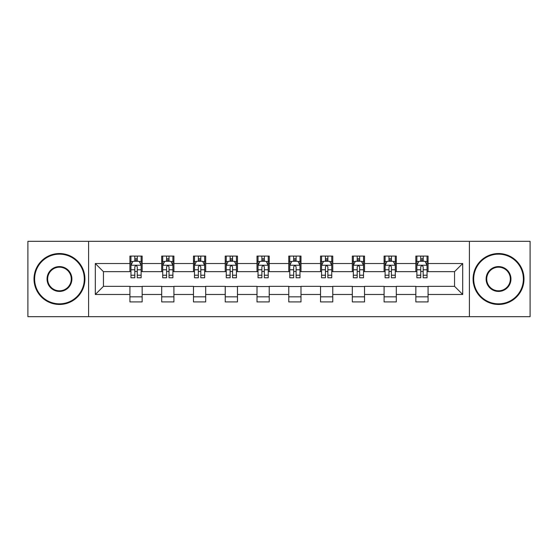 <?xml version="1.0" encoding="UTF-8"?>
<svg xmlns="http://www.w3.org/2000/svg" width="558" height="558" viewBox="0 0 558 558"><rect width="100%" height="100%" fill="white"/><g stroke="black" fill="none" stroke-linecap="round" stroke-linejoin="round"><path stroke-width="0.84" d="M469.411 316.672L530.1 316.672L530.1 241.328L469.411 241.328L469.411 316.672L88.589 316.672L88.589 241.328L27.9 241.328L27.9 316.672L88.589 316.672M469.411 241.328L88.589 241.328M428.07 263.522L428.07 256.087L415.85 256.087L415.85 263.522L396.306 263.522L396.306 256.087L384.085 256.087L384.085 263.522L364.534 263.522L364.534 256.087L352.314 256.087L352.314 263.522L332.763 263.522L332.763 256.087L320.543 256.087L320.543 263.522L300.992 263.522L300.992 256.087L288.772 256.087L288.772 263.522L269.228 263.522L269.228 256.087L257.008 256.087L257.008 263.522L237.457 263.522L237.457 256.087L225.237 256.087L225.237 263.522L205.686 263.522L205.686 256.087L193.466 256.087L193.466 263.522L173.915 263.522L173.915 256.087L161.694 256.087L161.694 263.522L142.151 263.522L142.151 256.087L129.93 256.087L129.93 263.522L95.306 263.522L95.306 294.478L103.453 286.331L129.93 286.331L129.93 301.913L142.151 301.913L142.151 286.331L161.694 286.331L161.694 301.913L173.915 301.913L173.915 286.331L193.466 286.331L193.466 301.913L205.686 301.913L205.686 286.331L225.237 286.331L225.237 301.913L237.457 301.913L237.457 286.331L257.008 286.331L257.008 301.913L269.228 301.913L269.228 286.331L288.772 286.331L288.772 301.913L300.992 301.913L300.992 286.331L320.543 286.331L320.543 301.913L332.763 301.913L332.763 286.331L352.314 286.331L352.314 301.913L364.534 301.913L364.534 286.331L384.085 286.331L384.085 301.913L396.306 301.913L396.306 286.331L415.85 286.331L415.85 301.913L428.07 301.913L428.07 286.331L454.547 286.331L454.547 271.669L428.07 271.669L428.07 263.522L462.694 263.522L462.694 294.478L428.07 294.478M415.85 294.478L396.306 294.478M384.085 294.478L364.534 294.478M352.314 294.478L332.763 294.478M320.543 294.478L300.992 294.478M288.772 294.478L269.228 294.478M257.008 294.478L237.457 294.478M225.237 294.478L205.686 294.478M193.466 294.478L173.915 294.478M161.694 294.478L142.151 294.478M129.93 294.478L95.306 294.478M415.85 263.522L415.85 271.669L396.306 271.669L396.306 263.522M384.085 263.522L384.085 271.669L364.534 271.669L364.534 263.522M352.314 263.522L352.314 271.669L332.763 271.669L332.763 263.522M320.543 263.522L320.543 271.669L300.992 271.669L300.992 263.522M288.772 263.522L288.772 271.669L269.228 271.669L269.228 263.522M257.008 263.522L257.008 271.669L237.457 271.669L237.457 263.522M225.237 263.522L225.237 271.669L205.686 271.669L205.686 263.522M193.466 263.522L193.466 271.669L173.915 271.669L173.915 263.522M161.694 263.522L161.694 271.669L142.151 271.669L142.151 263.522M129.93 263.522L129.93 271.669L103.453 271.669L95.306 263.522M103.453 271.669L103.453 286.331M462.694 294.478L454.547 286.331M454.547 271.669L462.694 263.522M129.93 261.179L130.949 261.179M134.813 261.179L137.261 261.179M141.132 261.179L142.151 261.179M129.93 271.467L130.949 271.467M134.813 271.467L137.261 271.467M141.132 271.467L142.151 271.467M129.93 286.533L142.151 286.533M129.93 296.821L142.151 296.821M161.694 286.533L173.915 286.533M161.694 296.821L173.915 296.821M161.694 261.179L162.713 261.179M166.584 261.179L169.032 261.179M172.896 261.179L173.915 261.179M161.694 271.467L162.713 271.467M166.584 271.467L169.032 271.467M172.896 271.467L173.915 271.467M193.466 286.533L205.686 286.533M193.466 296.821L205.686 296.821M193.466 261.179L194.484 261.179M198.355 261.179L200.796 261.179M204.667 261.179L205.686 261.179M193.466 271.467L194.484 271.467M198.355 271.467L200.796 271.467M204.667 271.467L205.686 271.467M225.237 286.533L237.457 286.533M225.237 296.821L237.457 296.821M225.237 261.179L226.255 261.179M230.126 261.179L232.567 261.179M236.439 261.179L237.457 261.179M225.237 271.467L226.255 271.467M230.126 271.467L232.567 271.467M236.439 271.467L237.457 271.467M257.008 286.533L269.228 286.533M257.008 296.821L269.228 296.821M257.008 261.179L258.026 261.179M261.89 261.179L264.339 261.179M268.21 261.179L269.228 261.179M257.008 271.467L258.026 271.467M261.89 271.467L264.339 271.467M268.21 271.467L269.228 271.467M288.772 286.533L300.992 286.533M288.772 296.821L300.992 296.821M288.772 261.179L289.79 261.179M293.661 261.179L296.11 261.179M299.974 261.179L300.992 261.179M288.772 271.467L289.79 271.467M293.661 271.467L296.11 271.467M299.974 271.467L300.992 271.467M320.543 286.533L332.763 286.533M320.543 296.821L332.763 296.821M320.543 261.179L321.561 261.179M325.433 261.179L327.874 261.179M331.745 261.179L332.763 261.179M320.543 271.467L321.561 271.467M325.433 271.467L327.874 271.467M331.745 271.467L332.763 271.467M352.314 286.533L364.534 286.533M352.314 296.821L364.534 296.821M352.314 261.179L353.333 261.179M357.204 261.179L359.645 261.179M363.516 261.179L364.534 261.179M352.314 271.467L353.333 271.467M357.204 271.467L359.645 271.467M363.516 271.467L364.534 271.467M384.085 286.533L396.306 286.533M384.085 296.821L396.306 296.821M384.085 261.179L385.104 261.179M388.968 261.179L391.416 261.179M395.287 261.179L396.306 261.179M384.085 271.467L385.104 271.467M388.968 271.467L391.416 271.467M395.287 271.467L396.306 271.467M415.85 286.533L428.07 286.533M415.85 296.821L428.07 296.821M415.85 261.179L416.868 261.179M420.739 261.179L423.187 261.179M427.051 261.179L428.07 261.179M415.85 271.467L416.868 271.467M420.739 271.467L423.187 271.467M427.051 271.467L428.07 271.467M137.261 258.738L134.813 258.738M141.132 275.227L137.261 275.227L137.261 277.779L141.132 277.779L141.132 265.357L139.095 261.284L132.985 261.284L130.949 265.357L130.949 277.779L134.813 277.779L134.813 275.227L130.949 275.227M130.949 265.357L130.949 256.087M141.132 265.357L141.132 256.087M134.813 261.284L134.813 256.087M137.261 256.087L137.261 261.284M137.261 275.227L137.261 266.884C136.445 265.315 135.629 265.315 134.813 266.884L134.813 275.227M59.469 254.155A24.845 24.845 0 0 0 34.624 279A24.845 24.845 0 0 0 59.469 303.845A24.845 24.845 0 0 0 84.314 279A24.845 24.845 0 0 0 59.469 254.155M59.469 304.459A25.459 25.459 0 0 1 34.01 279A25.459 25.459 0 0 1 59.469 253.541A25.459 25.459 0 0 1 84.921 279A25.459 25.459 0 0 1 59.469 304.459M59.469 266.578A12.422 12.422 0 0 1 71.891 279A12.422 12.422 0 0 1 59.469 291.422A12.422 12.422 0 0 1 47.046 279A12.422 12.422 0 0 1 59.469 266.578M59.469 290.809A11.809 11.809 0 0 0 71.278 279A11.809 11.809 0 0 0 59.469 267.191A11.809 11.809 0 0 0 47.653 279A11.809 11.809 0 0 0 59.469 290.809M498.531 254.155A24.845 24.845 0 0 0 473.686 279A24.845 24.845 0 0 0 498.531 303.845A24.845 24.845 0 0 0 523.376 279A24.845 24.845 0 0 0 498.531 254.155M498.531 304.459A25.459 25.459 0 0 1 473.079 279A25.459 25.459 0 0 1 498.531 253.541A25.459 25.459 0 0 1 523.99 279A25.459 25.459 0 0 1 498.531 304.459M498.531 266.578A12.422 12.422 0 0 1 510.954 279A12.422 12.422 0 0 1 498.531 291.422A12.422 12.422 0 0 1 486.109 279A12.422 12.422 0 0 1 498.531 266.578M498.531 290.809A11.809 11.809 0 0 0 510.347 279A11.809 11.809 0 0 0 498.531 267.191A11.809 11.809 0 0 0 486.722 279A11.809 11.809 0 0 0 498.531 290.809M169.032 258.738L166.584 258.738M172.896 275.227L169.032 275.227L169.032 277.779L172.896 277.779L172.896 265.357L170.86 261.284L164.749 261.284L162.713 265.357L162.713 277.779L166.584 277.779L166.584 275.227L162.713 275.227M162.713 265.357L162.713 256.087M172.896 265.357L172.896 256.087M166.584 261.284L166.584 256.087M169.032 256.087L169.032 261.284M169.032 275.227L169.032 266.884C168.216 265.315 167.4 265.315 166.584 266.884L166.584 275.227M200.796 258.738L198.355 258.738M204.667 275.227L200.796 275.227L200.796 277.779L204.667 277.779L204.667 265.357L202.631 261.284L196.521 261.284L194.484 265.357L194.484 277.779L198.355 277.779L198.355 275.227L194.484 275.227M194.484 265.357L194.484 256.087M204.667 265.357L204.667 256.087M198.355 261.284L198.355 256.087M200.796 256.087L200.796 261.284M200.796 275.227L200.796 266.884C199.987 265.315 199.171 265.315 198.355 266.884L198.355 275.227M232.567 258.738L230.126 258.738M236.439 275.227L232.567 275.227L232.567 277.779L236.439 277.779L236.439 265.357L234.402 261.284L228.292 261.284L226.255 265.357L226.255 277.779L230.126 277.779L230.126 275.227L226.255 275.227M226.255 265.357L226.255 256.087M236.439 265.357L236.439 256.087M230.126 261.284L230.126 256.087M232.567 256.087L232.567 261.284M232.567 275.227L232.567 266.884C231.751 265.315 230.942 265.315 230.126 266.884L230.126 275.227M264.339 258.738L261.89 258.738M268.21 275.227L264.339 275.227L264.339 277.779L268.21 277.779L268.21 265.357L266.173 261.284L260.063 261.284L258.026 265.357L258.026 277.779L261.89 277.779L261.89 275.227L258.026 275.227M258.026 265.357L258.026 256.087M268.21 265.357L268.21 256.087M261.89 261.284L261.89 256.087M264.339 256.087L264.339 261.284M264.339 275.227L264.339 266.884C263.522 265.315 262.706 265.315 261.89 266.884L261.89 275.227M296.11 258.738L293.661 258.738M299.974 275.227L296.11 275.227L296.11 277.779L299.974 277.779L299.974 265.357L297.937 261.284L291.827 261.284L289.79 265.357L289.79 277.779L293.661 277.779L293.661 275.227L289.79 275.227M289.79 265.357L289.79 256.087M299.974 265.357L299.974 256.087M293.661 261.284L293.661 256.087M296.11 256.087L296.11 261.284M296.11 275.227L296.11 266.884C295.294 265.315 294.478 265.315 293.661 266.884L293.661 275.227M327.874 258.738L325.433 258.738M331.745 275.227L327.874 275.227L327.874 277.779L331.745 277.779L331.745 265.357L329.708 261.284L323.598 261.284L321.561 265.357L321.561 277.779L325.433 277.779L325.433 275.227L321.561 275.227M321.561 265.357L321.561 256.087M331.745 265.357L331.745 256.087M325.433 261.284L325.433 256.087M327.874 256.087L327.874 261.284M327.874 275.227L327.874 266.884C327.065 265.315 326.249 265.315 325.433 266.884L325.433 275.227M359.645 258.738L357.204 258.738M363.516 275.227L359.645 275.227L359.645 277.779L363.516 277.779L363.516 265.357L361.479 261.284L355.369 261.284L353.333 265.357L353.333 277.779L357.204 277.779L357.204 275.227L353.333 275.227M353.333 265.357L353.333 256.087M363.516 265.357L363.516 256.087M357.204 261.284L357.204 256.087M359.645 256.087L359.645 261.284M359.645 275.227L359.645 266.884C358.829 265.315 358.02 265.315 357.204 266.884L357.204 275.227M391.416 258.738L388.968 258.738M395.287 275.227L391.416 275.227L391.416 277.779L395.287 277.779L395.287 265.357L393.25 261.284L387.14 261.284L385.104 265.357L385.104 277.779L388.968 277.779L388.968 275.227L385.104 275.227M385.104 265.357L385.104 256.087M395.287 265.357L395.287 256.087M388.968 261.284L388.968 256.087M391.416 256.087L391.416 261.284M391.416 275.227L391.416 266.884C390.6 265.315 389.784 265.315 388.968 266.884L388.968 275.227M423.187 258.738L420.739 258.738M427.051 275.227L423.187 275.227L423.187 277.779L427.051 277.779L427.051 265.357L425.015 261.284L418.905 261.284L416.868 265.357L416.868 277.779L420.739 277.779L420.739 275.227L416.868 275.227M416.868 265.357L416.868 256.087M427.051 265.357L427.051 256.087M420.739 261.284L420.739 256.087M423.187 256.087L423.187 261.284M423.187 275.227L423.187 266.884C422.371 265.315 421.555 265.315 420.739 266.884L420.739 275.227M141.076 265.252L130.997 265.252M130.949 261.528L132.86 261.528M139.214 261.528L141.132 261.528M134.813 269.765L130.949 269.765M141.132 269.765L137.261 269.765M137.261 260.035L134.813 260.035M172.847 265.252L162.769 265.252M162.713 261.528L164.631 261.528M170.985 261.528L172.896 261.528M166.584 269.765L162.713 269.765M172.896 269.765L169.032 269.765M169.032 260.035L166.584 260.035M204.619 265.252L194.54 265.252M194.484 261.528L196.402 261.528M202.756 261.528L204.667 261.528M198.355 269.765L194.484 269.765M204.667 269.765L200.796 269.765M200.796 260.035L198.355 260.035M236.39 265.252L226.304 265.252M226.255 261.528L228.166 261.528M234.52 261.528L236.439 261.528M230.126 269.765L226.255 269.765M236.439 269.765L232.567 269.765M232.567 260.035L230.126 260.035M268.154 265.252L258.075 265.252M258.026 261.528L259.937 261.528M266.292 261.528L268.21 261.528M261.89 269.765L258.026 269.765M268.21 269.765L264.339 269.765M264.339 260.035L261.89 260.035M299.925 265.252L289.846 265.252M289.79 261.528L291.708 261.528M298.063 261.528L299.974 261.528M293.661 269.765L289.79 269.765M299.974 269.765L296.11 269.765M296.11 260.035L293.661 260.035M331.696 265.252L321.61 265.252M321.561 261.528L323.48 261.528M329.834 261.528L331.745 261.528M325.433 269.765L321.561 269.765M331.745 269.765L327.874 269.765M327.874 260.035L325.433 260.035M363.46 265.252L353.381 265.252M353.333 261.528L355.244 261.528M361.598 261.528L363.516 261.528M357.204 269.765L353.333 269.765M363.516 269.765L359.645 269.765M359.645 260.035L357.204 260.035M395.231 265.252L385.153 265.252M385.104 261.528L387.015 261.528M393.369 261.528L395.287 261.528M388.968 269.765L385.104 269.765M395.287 269.765L391.416 269.765M391.416 260.035L388.968 260.035M427.003 265.252L416.924 265.252M416.868 261.528L418.786 261.528M425.14 261.528L427.051 261.528M420.739 269.765L416.868 269.765M427.051 269.765L423.187 269.765M423.187 260.035L420.739 260.035"/></g></svg>
